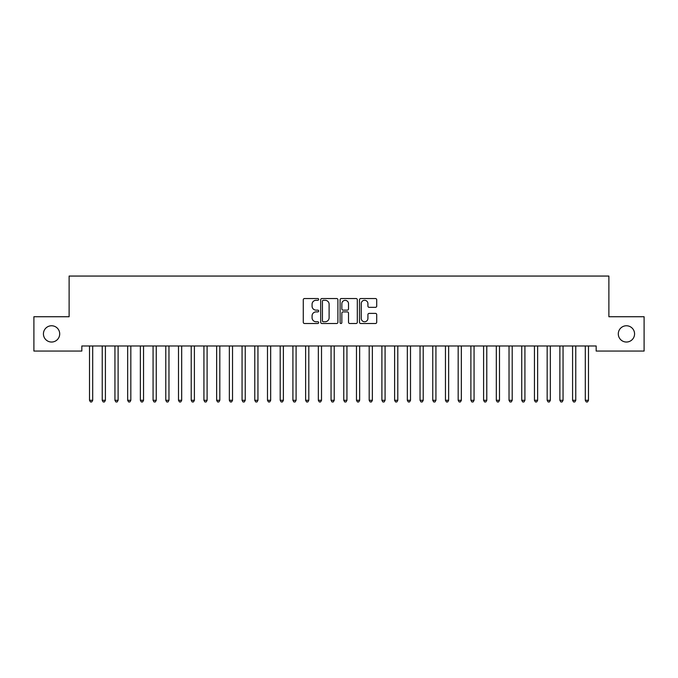 <?xml version="1.0" encoding="UTF-8"?>
<svg xmlns="http://www.w3.org/2000/svg" width="678" height="678" viewBox="0 0 678 678"><rect width="100%" height="100%" fill="white"/><g stroke="black" fill="none" stroke-linecap="round" stroke-linejoin="round"><path stroke-width="1.02" d="M318.66 299.413A0.873 0.873 0 0 0 317.787 298.54L304.532 298.54A1.246 1.246 0 0 0 303.278 299.786L303.278 322.253A1.246 1.246 0 0 0 304.532 323.499L317.787 323.499A0.873 0.873 0 0 0 318.66 322.626A0.873 0.873 0 0 0 317.787 321.753L316.075 321.753A3.992 3.992 0 0 1 312.075 317.762L312.075 315.889A3.992 3.992 0 0 1 316.075 311.897L317.787 311.897A0.873 0.873 0 0 0 318.66 311.016A0.873 0.873 0 0 0 317.787 310.143L316.075 310.143A3.992 3.992 0 0 1 312.075 306.151L312.075 304.278A3.992 3.992 0 0 1 316.075 300.286L317.787 300.286A0.873 0.873 0 0 0 318.66 299.413M618.294 333.898A8.136 8.136 0 0 0 626.43 342.034A8.136 8.136 0 0 0 634.566 333.898A8.136 8.136 0 0 0 626.43 325.762A8.136 8.136 0 0 0 618.294 333.898M43.434 333.898A8.136 8.136 0 0 0 51.57 342.034A8.136 8.136 0 0 0 59.706 333.898A8.136 8.136 0 0 0 51.57 325.762A8.136 8.136 0 0 0 43.434 333.898M375.468 307.337A1.246 1.246 0 0 0 376.714 306.092L376.714 299.786A1.246 1.246 0 0 0 375.468 298.54L360.747 298.54A1.246 1.246 0 0 0 359.493 299.786L359.493 322.253A1.246 1.246 0 0 0 360.747 323.499L375.468 323.499A1.246 1.246 0 0 0 376.714 322.253L376.714 314.634A1.246 1.246 0 0 0 375.468 313.389L369.163 313.389A1.246 1.246 0 0 0 367.917 314.634L367.917 318.414A3.339 3.339 0 0 1 364.578 321.753A3.339 3.339 0 0 1 361.238 318.414L361.238 303.625A3.339 3.339 0 0 1 364.578 300.286A3.339 3.339 0 0 1 367.917 303.625L367.917 306.092A1.246 1.246 0 0 0 369.163 307.337L375.468 307.337M596.174 345.975L81.826 345.975L81.826 351.06L33.9 351.06L33.9 316.736L69.114 316.736L69.114 276.056L608.886 276.056L608.886 316.736L644.1 316.736L644.1 351.06L596.174 351.06L596.174 345.975M337.907 299.786A1.246 1.246 0 0 0 336.661 298.54L321.94 298.54A1.246 1.246 0 0 0 320.686 299.786L320.686 322.253A1.246 1.246 0 0 0 321.94 323.499L336.661 323.499A1.246 1.246 0 0 0 337.907 322.253L337.907 299.786M341.339 298.54L356.06 298.54A1.246 1.246 0 0 1 357.314 299.786L357.314 322.253A1.246 1.246 0 0 1 356.06 323.499L349.763 323.499A1.246 1.246 0 0 1 348.517 322.253L348.517 313.143A1.246 1.246 0 0 0 347.263 311.897L343.085 311.897A1.246 1.246 0 0 0 341.839 313.143L341.839 322.626A0.873 0.873 0 0 1 340.966 323.499A0.873 0.873 0 0 1 340.093 322.626L340.093 299.786A1.246 1.246 0 0 1 341.339 298.54M323.313 300.286A0.873 0.873 0 0 0 322.431 301.159L322.431 320.88A0.873 0.873 0 0 0 323.313 321.753L325.118 321.753A3.992 3.992 0 0 0 329.11 317.762L329.11 304.278A3.992 3.992 0 0 0 325.118 300.286L323.313 300.286M348.517 303.685A3.339 3.339 0 0 0 345.178 300.354A3.339 3.339 0 0 0 341.839 303.685L341.839 308.897A1.246 1.246 0 0 0 343.085 310.143L347.263 310.143A1.246 1.246 0 0 0 348.517 308.897L348.517 303.685M89.352 345.975L89.428 346.17A1.271 1.271 0 0 1 89.513 346.636L89.513 400.291L92.691 400.291L92.691 346.644A1.271 1.271 0 0 1 92.784 346.17L92.861 345.975M92.7 400.291L91.742 401.944L90.471 401.944L89.513 400.291M102.064 345.975L102.141 346.17A1.271 1.271 0 0 1 102.225 346.636L102.225 400.291L105.404 400.291L105.404 346.644A1.271 1.271 0 0 1 105.497 346.17L105.573 345.975M105.412 400.291L104.454 401.944L103.183 401.944L102.225 400.291M114.777 345.975L114.853 346.17A1.271 1.271 0 0 1 114.938 346.636L114.938 400.291L118.116 400.291L118.116 346.644A1.271 1.271 0 0 1 118.209 346.17L118.286 345.975M118.125 400.291L117.167 401.944L115.896 401.944L114.938 400.291M127.489 345.975L127.566 346.17A1.271 1.271 0 0 1 127.65 346.636L127.65 400.291L130.829 400.291L130.829 346.644A1.271 1.271 0 0 1 130.922 346.17L130.998 345.975M130.837 400.291L129.879 401.944L128.608 401.944L127.65 400.291M140.202 345.975L140.278 346.17A1.271 1.271 0 0 1 140.363 346.636L140.363 400.291L143.541 400.291L143.541 346.644A1.271 1.271 0 0 1 143.634 346.17L143.711 345.975M143.55 400.291L142.592 401.944L141.321 401.944L140.363 400.291M152.914 345.975L152.991 346.17A1.271 1.271 0 0 1 153.075 346.636L153.075 400.291L156.254 400.291L156.254 346.644A1.271 1.271 0 0 1 156.347 346.17L156.423 345.975M156.262 400.291L155.304 401.944L154.033 401.944L153.075 400.291M165.627 345.975L165.703 346.17A1.271 1.271 0 0 1 165.788 346.636L165.788 400.291L168.966 400.291L168.966 346.644A1.271 1.271 0 0 1 169.059 346.17L169.136 345.975M168.975 400.291L168.017 401.944L166.746 401.944L165.788 400.291M178.339 345.975L178.416 346.17A1.271 1.271 0 0 1 178.5 346.636L178.5 400.291L181.679 400.291L181.679 346.644A1.271 1.271 0 0 1 181.772 346.17L181.848 345.975M181.687 400.291L180.729 401.944L179.458 401.944L178.5 400.291M191.052 345.975L191.128 346.17A1.271 1.271 0 0 1 191.213 346.636L191.213 400.291L194.391 400.291L194.391 346.644A1.271 1.271 0 0 1 194.484 346.17L194.561 345.975M194.4 400.291L193.442 401.944L192.171 401.944L191.213 400.291M203.764 345.975L203.841 346.17A1.271 1.271 0 0 1 203.925 346.636L203.925 400.291L207.104 400.291L207.104 346.644A1.271 1.271 0 0 1 207.197 346.17L207.273 345.975M207.112 400.291L206.154 401.944L204.883 401.944L203.925 400.291M216.477 345.975L216.553 346.17A1.271 1.271 0 0 1 216.638 346.636L216.638 400.291L219.816 400.291L219.816 346.644A1.271 1.271 0 0 1 219.909 346.17L219.986 345.975M219.825 400.291L218.867 401.944L217.596 401.944L216.638 400.291M229.189 345.975L229.266 346.17A1.271 1.271 0 0 1 229.35 346.636L229.35 400.291L232.529 400.291L232.529 346.644A1.271 1.271 0 0 1 232.622 346.17L232.698 345.975M232.537 400.291L231.579 401.944L230.308 401.944L229.35 400.291M241.902 345.975L241.978 346.17A1.271 1.271 0 0 1 242.063 346.636L242.063 400.291L245.241 400.291L245.241 346.644A1.271 1.271 0 0 1 245.334 346.17L245.411 345.975M245.25 400.291L244.292 401.944L243.021 401.944L242.063 400.291M254.614 345.975L254.691 346.17A1.271 1.271 0 0 1 254.775 346.636L254.775 400.291L257.954 400.291L257.954 346.644A1.271 1.271 0 0 1 258.047 346.17L258.123 345.975M257.962 400.291L257.004 401.944L255.733 401.944L254.775 400.291M267.327 345.975L267.403 346.17A1.271 1.271 0 0 1 267.488 346.636L267.488 400.291L270.666 400.291L270.666 346.644A1.271 1.271 0 0 1 270.759 346.17L270.836 345.975M270.675 400.291L269.717 401.944L268.446 401.944L267.488 400.291M280.039 345.975L280.116 346.17A1.271 1.271 0 0 1 280.2 346.636L280.2 400.291L283.379 400.291L283.379 346.644A1.271 1.271 0 0 1 283.472 346.17L283.548 345.975M283.387 400.291L282.429 401.944L281.158 401.944L280.2 400.291M292.752 345.975L292.828 346.17A1.271 1.271 0 0 1 292.913 346.636L292.913 400.291L296.091 400.291L296.091 346.644A1.271 1.271 0 0 1 296.184 346.17L296.261 345.975M296.1 400.291L295.142 401.944L293.871 401.944L292.913 400.291M305.464 345.975L305.541 346.17A1.271 1.271 0 0 1 305.625 346.636L305.625 400.291L308.804 400.291L308.804 346.644A1.271 1.271 0 0 1 308.897 346.17L308.973 345.975M308.812 400.291L307.854 401.944L306.583 401.944L305.625 400.291M318.177 345.975L318.253 346.17A1.271 1.271 0 0 1 318.338 346.636L318.338 400.291L321.516 400.291L321.516 346.644A1.271 1.271 0 0 1 321.609 346.17L321.686 345.975M321.525 400.291L320.567 401.944L319.296 401.944L318.338 400.291M330.889 345.975L330.966 346.17A1.271 1.271 0 0 1 331.05 346.636L331.05 400.291L334.229 400.291L334.229 346.644A1.271 1.271 0 0 1 334.322 346.17L334.398 345.975M334.237 400.291L333.279 401.944L332.008 401.944L331.05 400.291M343.602 345.975L343.678 346.17A1.271 1.271 0 0 1 343.763 346.636L343.763 400.291L346.941 400.291L346.941 346.644A1.271 1.271 0 0 1 347.034 346.17L347.111 345.975M346.95 400.291L345.992 401.944L344.721 401.944L343.763 400.291M356.314 345.975L356.391 346.17A1.271 1.271 0 0 1 356.475 346.636L356.475 400.291L359.654 400.291L359.654 346.644A1.271 1.271 0 0 1 359.747 346.17L359.823 345.975M359.662 400.291L358.704 401.944L357.433 401.944L356.475 400.291M369.027 345.975L369.103 346.17A1.271 1.271 0 0 1 369.188 346.636L369.188 400.291L372.366 400.291L372.366 346.644A1.271 1.271 0 0 1 372.459 346.17L372.536 345.975M372.375 400.291L371.417 401.944L370.146 401.944L369.188 400.291M381.739 345.975L381.816 346.17A1.271 1.271 0 0 1 381.9 346.636L381.9 400.291L385.079 400.291L385.079 346.644A1.271 1.271 0 0 1 385.172 346.17L385.248 345.975M385.087 400.291L384.129 401.944L382.858 401.944L381.9 400.291M394.452 345.975L394.528 346.17A1.271 1.271 0 0 1 394.613 346.636L394.613 400.291L397.791 400.291L397.791 346.644A1.271 1.271 0 0 1 397.884 346.17L397.961 345.975M397.8 400.291L396.842 401.944L395.571 401.944L394.613 400.291M407.164 345.975L407.241 346.17A1.271 1.271 0 0 1 407.325 346.636L407.325 400.291L410.504 400.291L410.504 346.644A1.271 1.271 0 0 1 410.597 346.17L410.673 345.975M410.512 400.291L409.554 401.944L408.283 401.944L407.325 400.291M419.877 345.975L419.953 346.17A1.271 1.271 0 0 1 420.038 346.636L420.038 400.291L423.216 400.291L423.216 346.644A1.271 1.271 0 0 1 423.309 346.17L423.386 345.975M423.225 400.291L422.267 401.944L420.996 401.944L420.038 400.291M432.589 345.975L432.666 346.17A1.271 1.271 0 0 1 432.75 346.636L432.75 400.291L435.929 400.291L435.929 346.644A1.271 1.271 0 0 1 436.022 346.17L436.098 345.975M435.937 400.291L434.979 401.944L433.708 401.944L432.75 400.291M445.302 345.975L445.378 346.17A1.271 1.271 0 0 1 445.463 346.636L445.463 400.291L448.641 400.291L448.641 346.644A1.271 1.271 0 0 1 448.734 346.17L448.811 345.975M448.65 400.291L447.692 401.944L446.421 401.944L445.463 400.291M458.014 345.975L458.091 346.17A1.271 1.271 0 0 1 458.175 346.636L458.175 400.291L461.354 400.291L461.354 346.644A1.271 1.271 0 0 1 461.447 346.17L461.523 345.975M461.362 400.291L460.404 401.944L459.133 401.944L458.175 400.291M470.727 345.975L470.803 346.17A1.271 1.271 0 0 1 470.888 346.636L470.888 400.291L474.066 400.291L474.066 346.644A1.271 1.271 0 0 1 474.159 346.17L474.236 345.975M474.075 400.291L473.117 401.944L471.846 401.944L470.888 400.291M483.439 345.975L483.516 346.17A1.271 1.271 0 0 1 483.6 346.636L483.6 400.291L486.779 400.291L486.779 346.644A1.271 1.271 0 0 1 486.872 346.17L486.948 345.975M486.787 400.291L485.829 401.944L484.558 401.944L483.6 400.291M496.152 345.975L496.228 346.17A1.271 1.271 0 0 1 496.313 346.636L496.313 400.291L499.491 400.291L499.491 346.644A1.271 1.271 0 0 1 499.584 346.17L499.661 345.975M499.5 400.291L498.542 401.944L497.271 401.944L496.313 400.291M508.864 345.975L508.941 346.17A1.271 1.271 0 0 1 509.025 346.636L509.025 400.291L512.204 400.291L512.204 346.644A1.271 1.271 0 0 1 512.297 346.17L512.373 345.975M512.212 400.291L511.254 401.944L509.983 401.944L509.025 400.291M521.577 345.975L521.653 346.17A1.271 1.271 0 0 1 521.738 346.636L521.738 400.291L524.916 400.291L524.916 346.644A1.271 1.271 0 0 1 525.009 346.17L525.086 345.975M524.925 400.291L523.967 401.944L522.696 401.944L521.738 400.291M534.289 345.975L534.366 346.17A1.271 1.271 0 0 1 534.45 346.636L534.45 400.291L537.629 400.291L537.629 346.644A1.271 1.271 0 0 1 537.722 346.17L537.798 345.975M537.637 400.291L536.679 401.944L535.408 401.944L534.45 400.291M547.002 345.975L547.078 346.17A1.271 1.271 0 0 1 547.163 346.636L547.163 400.291L550.341 400.291L550.341 346.644A1.271 1.271 0 0 1 550.434 346.17L550.511 345.975M550.35 400.291L549.392 401.944L548.121 401.944L547.163 400.291M559.714 345.975L559.791 346.17A1.271 1.271 0 0 1 559.875 346.636L559.875 400.291L563.054 400.291L563.054 346.644A1.271 1.271 0 0 1 563.147 346.17L563.223 345.975M563.062 400.291L562.104 401.944L560.833 401.944L559.875 400.291M572.427 345.975L572.503 346.17A1.271 1.271 0 0 1 572.588 346.636L572.588 400.291L575.766 400.291L575.766 346.644A1.271 1.271 0 0 1 575.859 346.17L575.936 345.975M575.775 400.291L574.817 401.944L573.546 401.944L572.588 400.291M585.139 345.975L585.216 346.17A1.271 1.271 0 0 1 585.3 346.636L585.3 400.291L588.479 400.291L588.479 346.644A1.271 1.271 0 0 1 588.572 346.17L588.648 345.975M588.487 400.291L587.529 401.944L586.258 401.944L585.3 400.291"/></g></svg>
